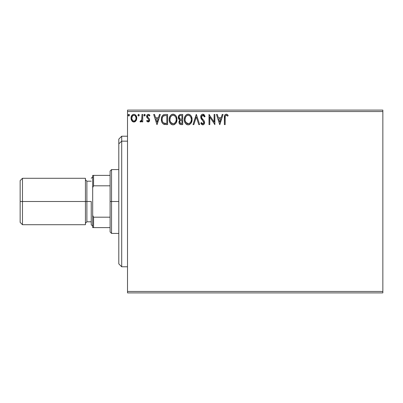 <?xml version="1.0" encoding="UTF-8"?>
<svg xmlns="http://www.w3.org/2000/svg" width="403" height="403" viewBox="0 0 403 403"><rect width="100%" height="100%" fill="white"/><g stroke="black" fill="none" stroke-linecap="round" stroke-linejoin="round"><path stroke-width="0.6" d="M127.509 292.9L382.85 292.9L127.509 292.9L127.509 111.55L382.85 111.55L382.85 291.45L127.509 291.45L127.509 292.9M382.85 110.1L127.509 110.1L127.509 291.45L382.85 291.45L382.85 292.9L382.85 111.55L127.509 111.55L127.509 110.1L382.85 110.1L382.85 111.55L382.85 110.1M135.992 120.774L136.577 119.52L136.713 117.48L136.058 115.626L135.146 114.674L133.887 114.321L132.627 114.674L131.187 116.83L131.035 118.492L131.443 120.175L132.184 121.273L133.257 121.923L134.516 121.923L135.594 121.268L136.753 118.144C136.773 116.034 135.816 114.764 133.887 114.321C131.957 114.764 131.005 116.039 131.025 118.144L131.781 120.779L133.887 122.003L135.992 120.774M141.962 114.452L142.743 114.452L141.962 114.452L141.715 119.998L141.196 120.89L140.38 120.96L140.007 121.751L141.065 121.887L141.962 120.779L141.962 121.872L142.743 121.872L142.743 114.452L142.743 121.872L142.743 114.452L141.962 114.452L141.841 119.495L140.007 121.751L140.602 122.003L141.962 120.779L141.962 121.872L142.743 121.872L141.962 121.872M148.158 122.003L149.291 121.353L149.629 119.762L149.206 118.618L147.614 117.137L147.488 116.009L148.385 115.233L149.458 116.014L149.906 115.329L149.231 114.608L148.294 114.321L147.579 114.517L146.868 115.369L146.904 117.616L148.511 119.197L148.863 120.094L148.193 121.086L147.105 120.311L146.647 120.945L147.286 121.651L148.158 122.003L149.644 120.059L149.392 118.915L147.614 117.137L147.427 116.427L148.385 115.233L149.458 116.014L149.906 115.329L148.294 114.321C147.191 114.558 146.642 115.273 146.647 116.467L146.904 117.616L148.677 119.419L148.863 120.094L148.108 121.091L147.105 120.311L146.647 120.945L148.158 122.003M165.029 114.457L163.114 114.991L162.001 116.366L161.407 118.507L161.583 121.358L162.152 122.799L163.497 124.159L167.613 124.608L167.613 114.452L165.25 114.452C162.54 114.82 161.245 116.472 161.361 119.404C161.245 121.484 162.006 123.096 163.658 124.24L167.613 124.608L167.613 114.452L167.613 124.608L166.071 124.608M180.423 114.462L182.715 114.452L180.161 114.507L178.615 115.807L178.378 118.139L178.907 119.228L179.889 119.933L178.992 121.484L179.073 123.061L180.081 124.391L182.715 124.608L182.715 114.452L182.715 124.608L182.715 114.452L180.685 114.452C179.098 114.699 178.297 115.656 178.287 117.333L179.889 119.933L178.937 122.089C178.952 123.691 179.733 124.532 181.279 124.608L182.715 124.608L181.279 124.608M193.848 124.608L193.002 124.608L196.256 114.452L193.002 124.608L193.848 124.608L196.321 116.905L198.79 124.608L199.641 124.608L196.387 114.452L199.641 124.608L196.387 114.452L193.002 124.608L193.848 124.608L196.321 116.905L198.79 124.608L199.641 124.608L198.79 124.608M214.094 114.452L214.094 122.008L209.016 114.452L209.016 124.608L209.797 124.608L209.797 117.031L214.875 124.608L214.875 114.452L214.094 114.452L214.875 114.452L214.094 114.452L214.094 122.008L209.016 114.452L209.016 124.608L209.797 124.608L209.797 117.031L214.875 124.608L214.875 114.452L214.708 124.608M225.161 117.852L225.247 116.286L225.725 115.419L226.511 115.273L227.755 116.145L228.153 115.364L227.322 114.558L226.234 114.19L225.186 114.558L224.582 115.5L224.38 124.608L225.161 124.608L225.161 117.852C224.924 116.608 225.282 115.737 226.244 115.233L227.755 116.145L228.153 115.364L226.234 114.19C224.683 114.719 224.068 115.908 224.38 117.752L224.38 124.608L225.161 124.608L225.196 116.679M222.224 114.452L223.076 114.452L219.821 124.608L223.076 114.452L222.224 114.452L221.182 117.706L218.33 117.706L217.288 114.452L216.436 114.452L219.69 124.608L223.076 114.452L222.224 114.452L221.182 117.706L218.33 117.706L217.288 114.452L216.436 114.452L219.69 124.608L216.436 114.452L217.288 114.452M202.583 114.205L201.223 115.122L200.684 116.941L201.183 118.744L203.686 121.842L203.747 122.996L203.223 123.716L202.311 123.696L201.424 122.522L200.81 123.147L201.565 124.295L202.774 124.87L204.155 124.074L204.563 122.094L204.109 120.824L201.722 117.953L201.55 116.341L202.034 115.565L202.88 115.233L203.893 115.847L204.472 116.925L205.107 116.412L203.994 114.628L202.825 114.19C201.409 114.502 200.694 115.414 200.684 116.941L203.807 122.542L202.785 123.827L201.424 122.522L200.81 123.147L202.774 124.87C203.994 124.603 204.603 123.817 204.588 122.497L204.185 120.95L201.717 117.953L201.465 116.956L202.885 115.233L204.472 116.925L205.107 116.412L202.825 114.19C201.409 114.502 200.694 115.414 200.684 116.941L200.684 116.941M192.09 119.484L191.571 116.82L190.584 115.293L189.072 114.321L187.269 114.321L185.758 115.318L184.781 116.855L184.292 119.076L184.488 121.358L185.219 123.046L186.483 124.366L187.773 124.839L189.133 124.729L191.178 122.986L192.09 119.484C192.125 116.593 190.821 114.83 188.171 114.19C185.526 114.85 184.226 116.633 184.277 119.535C184.226 122.462 185.541 124.24 188.231 124.87C190.861 124.174 192.145 122.381 192.09 119.484L192.075 119.031M176.988 119.484L176.469 116.82L175.481 115.293L173.965 114.321L172.167 114.321L170.655 115.318L169.678 116.855L169.184 119.076L169.386 121.358L170.116 123.046L171.381 124.366L172.67 124.839L174.031 124.729L176.076 122.986L176.988 119.484C177.023 116.593 175.713 114.83 173.068 114.19C170.424 114.85 169.124 116.633 169.174 119.535C169.124 122.462 170.439 124.24 173.129 124.87C175.758 124.174 177.043 122.381 176.988 119.484M159.467 114.452L160.318 114.452L157.064 124.608L160.318 114.452L159.467 114.452L158.424 117.706L155.573 117.706L154.53 114.452L153.679 114.452L156.933 124.608L160.318 114.452L159.467 114.452L158.424 117.706L155.573 117.706L154.53 114.452L153.679 114.452L156.933 124.608L153.679 114.452L154.53 114.452M143.916 115.167L144.566 114.321L143.916 115.167L144.566 116.014L145.216 115.167L144.848 114.402L144.284 114.402L143.926 115.021L144.078 115.726L144.848 115.933L145.216 115.172M139.226 115.167L138.577 114.321L137.927 115.167L138.577 116.014L139.226 115.167L138.577 114.321L137.927 115.167L138.577 116.014L139.226 115.167M129.464 115.167L129.091 114.402L128.325 114.608L128.169 115.313L128.532 115.933L129.091 115.933L129.464 115.167L128.809 116.014L129.464 115.167L128.809 114.321L128.159 115.167L128.809 116.014M225.161 124.608L224.38 124.608M224.38 117.258L224.4 116.784M224.406 116.724L224.441 116.23M224.456 116.119L224.491 115.863M224.607 115.419L224.763 115.072M226.521 114.215L226.808 114.291M228.153 115.364L227.755 116.145L226.143 115.243M226.758 115.379L226.244 115.233M225.725 115.419L225.479 115.686M225.358 115.908L225.247 116.286M219.756 122.159L218.663 118.749L220.849 118.749L219.756 122.159L218.663 118.749L220.849 118.749L219.756 122.159M209.797 124.608L209.016 124.608L209.192 114.452M203.455 114.306L203.822 114.502M203.994 114.628L204.291 114.931M205.107 116.412L204.472 116.925L203.898 115.852M203.183 115.283L202.573 115.273M201.485 116.643L201.898 118.255M202.11 118.553L202.311 118.804M202.654 119.197L203.011 119.57M203.288 119.852L203.903 120.547M204.563 122.92L204.487 123.313M204.482 123.328L204.15 124.074M203.883 124.396L203.354 124.754M202.427 124.829L201.263 123.907M200.81 123.147L201.54 122.744M201.948 123.368L202.311 123.696M203.777 122.19L203.555 123.404M203.53 121.525L203.102 120.965M202.039 119.872L201.445 119.142M200.971 118.321L200.815 117.872M201.732 119.52L202.044 119.872M203.555 123.409L203.223 123.716M192.075 119.943L191.969 120.85M191.873 121.298L191.768 121.671M191.632 122.049L190.634 123.716M189.722 124.462L189.128 124.729M187.319 124.744L186.806 124.547L187.319 124.744M186.483 124.366L186.05 124.033M185.773 123.761L185.224 123.051M184.781 122.22L184.655 121.892M184.463 121.258L184.292 119.993M184.327 118.623L184.398 118.139M184.619 117.278L184.776 116.865M185.204 116.049L185.466 115.671M185.753 115.323L186.191 114.905M186.443 114.714L185.758 115.318M186.453 114.709L186.775 114.523M187.274 114.321L187.702 114.225M188.639 114.225L189.062 114.316M189.989 114.769L190.589 115.298M190.881 115.641L191.133 116.004M191.254 116.195L191.566 116.805M191.662 117.031L191.868 117.676M192.035 118.573L191.999 118.316M188.015 115.238L188.196 115.233C190.307 115.762 191.344 117.177 191.309 119.49L191.269 118.774M188.559 115.258L189.304 115.495L188.559 115.258M189.722 115.762L190.609 116.784M191.188 118.281L191.309 119.49C191.354 121.817 190.317 123.263 188.196 123.827C186.065 123.288 185.022 121.857 185.058 119.535L185.068 119.903L185.058 119.535C185.007 117.192 186.055 115.757 188.196 115.233M190.906 121.651L189.576 123.373M185.098 120.27L185.068 119.903M185.803 122.341L188.564 123.797L187.476 123.711L186.357 123.021L185.229 120.991M187.128 115.475L187.471 115.344M185.229 118.069L185.058 119.535L185.456 117.374L186.393 115.983L185.637 116.991M188.705 123.766L189.123 123.63M190.584 122.3L190.725 122.044M191.269 120.225L191.138 120.95M179.516 123.938L179.249 123.514M179.063 123.031L178.972 122.593M179.521 119.746L179.194 119.515M178.902 119.223L178.68 118.9M178.524 118.588L178.383 118.15M178.292 117.54L178.297 117.072M178.423 116.301L178.61 115.817M178.655 115.726L178.882 115.364M179.239 118.19L179.199 116.578L179.068 117.333C179.139 116.089 179.798 115.475 181.038 115.495L181.934 115.495L181.934 119.268L180.297 119.147L181.536 119.268L180.297 119.147L179.068 117.333L179.113 117.792M180.841 123.55L179.718 122.074C179.758 120.89 180.368 120.306 181.536 120.311L181.934 120.311L181.934 123.565L180.458 123.454M179.718 122.074L179.904 121.162L179.718 122.074M181.536 120.311L180.811 120.381L181.934 120.311L181.934 123.565L181.123 123.565M180.468 120.502L180.811 120.381M179.385 118.467L179.239 118.195M179.975 115.656L180.448 115.53M179.199 116.578L179.355 116.245M180.06 123.172L179.788 122.653M179.904 121.162L180.186 120.729M176.972 119.943L176.932 120.386M176.766 121.293L176.66 121.676M176.328 122.527L176.076 122.98M176.066 123.001L175.824 123.363M174.62 124.462L174.025 124.729M172.217 124.744L171.698 124.547L172.217 124.744M171.376 124.361L170.948 124.033M170.681 123.771L169.683 122.23M169.678 122.22L169.386 121.358M169.361 121.253L169.225 120.462M169.184 119.076L169.386 117.721M169.517 117.278L169.678 116.85M170.106 116.034L170.358 115.671M170.66 115.308L171.668 114.523M172.172 114.321L172.6 114.225M173.532 114.225L173.97 114.321M174.887 114.769L175.476 115.288M175.779 115.646L176.03 115.999M176.151 116.195L176.464 116.805M176.554 117.031L176.766 117.676M169.225 120.452L169.265 120.754M170.358 117.369L171.29 115.983L170.529 116.991M172.907 115.238L173.094 115.233C175.204 115.762 176.242 117.177 176.202 119.49L176.166 118.774M173.275 115.238L173.814 115.339M176.086 118.281L176.202 119.49C176.252 121.817 175.214 123.263 173.094 123.827L171.713 123.389L170.701 122.341L173.094 123.827C170.963 123.288 169.915 121.857 169.955 119.535L169.965 119.903L169.955 119.535C169.905 117.192 170.953 115.757 173.094 115.233M169.995 120.27L169.965 119.903M172.026 115.475L172.368 115.344M170.126 118.069L169.955 119.535L170.353 117.374M174.62 115.762L175.506 116.784M173.094 123.827L173.461 123.797L173.094 123.827M173.602 123.766L174.02 123.63M174.156 123.565L173.461 123.797M175.804 121.651L174.474 123.373M175.476 122.3L175.622 122.044M164.837 124.542L164.484 124.492M164.323 124.462L163.94 124.356M161.845 122.159L161.734 121.862M161.578 121.338L161.472 120.824M161.417 120.411L161.386 120.119M161.371 118.956L161.361 119.404M161.371 118.94L161.462 118.064M162.001 116.361L162.213 115.983M162.228 115.958L162.469 115.611M162.782 115.268L164.802 114.467M163.502 114.769L163.114 114.991M163.809 123.157L164.071 123.283C162.681 122.406 162.041 121.112 162.142 119.404C162.046 117.817 162.631 116.598 163.9 115.752L166.832 115.495L166.832 123.565L163.462 122.92M162.399 117.595L162.278 118.044M162.867 116.633L163.341 116.104M163.502 115.978L165.991 115.495L163.507 115.973M164.615 123.439L164.333 123.373M165.749 123.555L165.18 123.52M162.142 119.404L162.248 118.185L162.142 119.404M162.233 120.547L162.162 119.978M162.53 121.615L162.359 121.107M162.807 122.154L162.545 121.646M162.616 117.072L162.248 118.185M157.004 122.159L155.906 118.749L158.092 118.749L157.004 122.159L155.906 118.749L158.092 118.749L157.004 122.159M146.647 120.945L147.105 120.311L147.382 120.678M147.946 121.071L148.279 121.066M148.672 120.749L148.818 120.437M148.818 120.421L148.848 119.918M148.677 119.419L148.863 120.094L148.43 119.107M146.788 117.338L146.657 116.276M146.682 115.999L146.742 115.721M148.692 114.371L149.221 114.603M149.236 114.613L149.609 114.931M149.765 115.122L149.458 116.014L149.251 115.737M147.674 115.636L147.493 115.999M147.483 116.034L147.473 116.794M147.533 116.971L147.427 116.427L148.445 117.903M149.563 120.739L149.453 121.051M149.291 121.353L148.808 121.832M147.997 117.555L147.664 117.208M144.284 115.933L143.957 115.48M144.284 114.402L145.216 115.167M145.025 114.568L145.206 115.021M141.534 121.489L141.267 121.751M140.723 121.993L140.007 121.751L140.38 120.96L140.979 121.036M140.38 120.96L140.733 121.091L140.38 120.96M141.715 119.993L141.886 119.177M141.911 118.86L141.952 117.888M141.957 117.585L141.962 116.946M141.947 118.22L141.932 118.542M139.216 115.313L139 115.817M138.294 115.933L137.967 115.48M137.927 115.167L138.431 114.341M139.035 114.568L139.216 115.021M135.091 121.671L134.814 121.817M134.048 121.998L133.725 121.998M133.292 121.933L132.678 121.671M133.252 121.918L132.738 121.706M131.781 120.779L131.6 120.487M131.433 120.159L131.217 119.57M131.207 119.535L131.066 118.85M131.035 117.812L131.086 117.338M131.307 116.462L131.459 116.099M131.474 116.074L131.716 115.631M132.113 115.112L132.446 114.8M133.232 114.407L133.549 114.341M134.219 114.341L134.547 114.407M135.393 114.855L136.743 118.492M136.713 118.83L136.577 119.51M136.34 120.17L136.189 120.457M131.202 119.52L131.443 120.175M131.922 117.157L131.806 118.134C131.771 116.568 132.466 115.601 133.887 115.233C135.312 115.596 136.007 116.563 135.972 118.134C136.007 119.711 135.312 120.699 133.887 121.091L133.887 121.091C132.466 120.699 131.771 119.711 131.806 118.134L132.426 116.034L133.887 115.233L133.086 115.444M135.972 118.134L135.967 118.386M133.398 121.011L132.965 120.789M131.806 118.134L131.831 118.643L131.806 118.134M132.955 120.784L131.922 119.127L132.27 119.988M134.375 115.308L135.267 115.933M133.887 121.091L134.144 121.071L133.887 121.091M134.506 120.965L134.139 121.071M135.136 120.507L134.824 120.784M128.527 115.933L128.199 115.48M128.159 115.167L128.663 114.341M129.272 114.568L129.454 115.021M189.304 115.495L189.571 115.651M190.564 116.709L191.269 118.759M190.579 122.305L190.231 122.784M189.259 123.565L188.564 123.797M181.224 119.263L180.912 119.253M180.756 119.238L180.448 119.192M179.602 115.923L179.909 115.691M181.038 115.495L181.934 115.495L181.934 119.268L181.536 119.268M170.691 116.714L170.932 116.371M174.197 115.495L174.469 115.651M175.799 117.354L176.035 118.044M176.161 120.225L176.035 120.95M170.701 122.341L170.126 120.991M165.991 115.495L166.832 115.495L166.832 123.565L166.318 123.565M163.568 123.001L162.963 122.396M164.021 115.706L164.409 115.606M135.484 116.24L135.856 117.157M135.856 119.127L135.74 119.505M131.922 119.127L131.831 118.633M121.706 141.161L121.706 136.214L121.706 141.161L127.509 141.161L121.706 141.161L121.706 266.786L121.706 141.161L118.804 143.841L121.706 141.161M118.804 139.116L118.804 143.841L118.804 139.116L121.706 136.214L127.509 136.214M118.804 263.884L118.804 143.841L118.804 263.884L121.706 266.786L127.509 266.786M110.1 175.386L110.1 201.5L111.55 201.5L111.55 169.582L111.55 201.5L118.804 201.5L111.55 201.5L111.55 233.418L111.55 201.5L110.1 201.5L110.1 171.033L110.1 175.386L92.69 175.386L92.69 187.571L93.561 185.808L110.1 185.808L93.561 185.808L93.561 175.386L93.561 185.808L92.69 187.571L92.69 175.386L110.1 175.386M110.1 217.192L110.1 201.5L110.1 231.967L110.1 217.192L93.561 217.192L92.69 215.429L92.69 187.571L92.69 227.614L110.1 227.614L93.561 227.614L93.561 217.192L93.561 227.614L92.69 227.614L92.69 215.429L93.561 217.192L110.1 217.192M85.436 178.287L85.436 224.713L85.436 178.287L22.472 178.287L20.15 180.609L20.15 201.5L22.472 201.5L22.472 178.287L22.472 201.5L86.887 201.5L86.887 221.811L85.436 223.262M91.239 201.5L86.887 201.5L91.239 201.5L91.239 224.713L91.239 201.5M20.15 180.609L20.15 201.5L22.472 201.5L22.472 224.713L22.472 201.5L86.887 201.5L86.887 181.189L86.887 221.811L91.239 221.811M20.15 201.5L20.15 222.391L20.15 201.5M110.1 171.033L111.55 169.582L118.804 169.582M118.804 233.418L111.55 233.418L110.1 231.967M92.69 176.836L91.239 178.287M85.436 179.738L86.887 181.189L91.239 181.189M20.15 222.391L22.472 224.713L85.436 224.713M92.69 226.164L91.239 224.713"/></g></svg>
